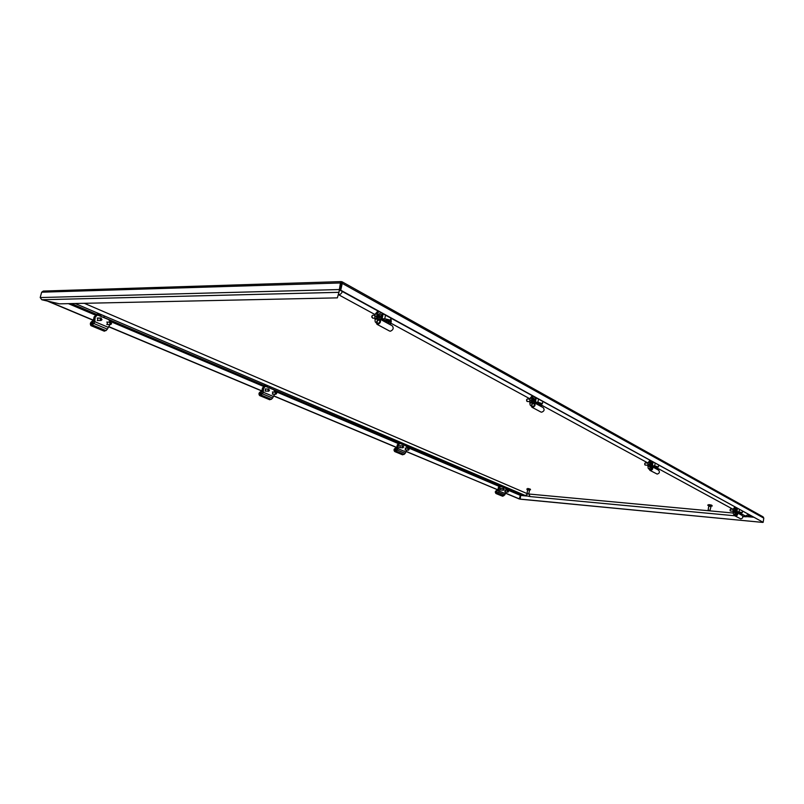 <?xml version="1.0" encoding="UTF-8"?>
<svg xmlns="http://www.w3.org/2000/svg" width="804" height="804" viewBox="0 0 804 804"><rect width="100%" height="100%" fill="white"/><g stroke="black" fill="none" stroke-linecap="round" stroke-linejoin="round"><path stroke-width="1.21" d="M501.726 486.681L500.902 486.33M401.678 444.15L400.653 443.707M268.415 387.498L267.089 386.925M102.279 316.866L100.52 316.123M41.657 292.204L340.434 282.958L338.936 292.324L339.509 289.862L338.956 289.551L40.2 297.55L41.657 292.204L43.265 291.068L341.238 281.591L340.434 282.958L340.996 283.269L339.509 289.862L340.112 290.073M506.389 489.445L520.339 495.364L520.771 494.691L520.198 499.183L762.725 522.409L519.957 499.083M520.339 495.364L519.273 498.982L505.565 493.234M497.977 489.837L406.09 451.506M396.915 447.657L273.631 395.95M262.034 391.086L108.56 326.726M93.555 320.424L47.295 301.028M519.645 499.013L505.626 493.133M497.726 489.817L406.161 451.406M396.874 447.506L273.722 395.839M261.983 390.915L108.691 326.595M93.495 320.213L48.3 301.259M341.64 281.732L342.253 283.4L341.61 283.42L341.258 281.591M341.117 282.566L340.996 283.269M342.092 281.802L763.096 516.861L763.8 518.138L763.167 522.319L340.072 290.244L341.61 283.42M763.8 518.138L342.253 283.4L340.725 290.224L763.167 522.319M340.725 290.224L340.072 290.244M41.788 299.751L338.936 292.324L337.358 297.862L59.466 303.842L41.788 299.751L40.2 297.55M500.53 486.249L499.163 486.239M527.726 488.46L529.977 489.033M527.726 489.576L529.384 489.887M526.7 489.113L530.308 489.164L530.509 489.837M527.906 489.415L529.283 489.676M527.012 493.395L528.439 493.937M527.665 489.887L529.323 490.209M708.867 504.631L711.399 505.053M708.997 505.907L710.867 506.218M707.832 505.394L707.912 504.892L712.032 505.425L712.143 506.118M709.128 505.676L710.816 505.957M708.244 510.088L710.103 510.439M708.867 506.208L710.897 506.54M708.535 510.48L709.952 510.681L708.535 510.48M527.032 493.555L84.299 303.299M733.107 513.022L527.906 493.927M741.308 513.776L740.373 513.696M92.319 321.741L93.033 322.504L91.445 325.037C90.339 323.952 90.631 322.846 92.319 321.741M93.053 322.615L92.45 322.052L91.495 324.846L92.128 324.756M107.756 324.545L106.932 324.595L107.676 322.102M98.178 320.505L97.334 320.555L98.088 318.052M109.897 324.535L107.364 329.137L105.997 330.615L104.078 331.017M93.425 321.54L92.49 321.067C90.319 322.293 89.797 323.821 90.922 325.64L93.917 323.53L94.952 321.449L93.586 321.459L93.666 320.706L94.902 320.695L94.952 321.449M110.309 322.082L108.661 319.58L97.495 315.017L95.264 316.977L94.832 320.545L93.606 320.555L94.038 316.997L96.259 315.027L97.455 315.017M100.621 318.967L101.927 319.53L100.621 318.967M100.058 318.846L101.063 320.484L101.987 319.66L100.992 318.022L100.058 318.846M97.244 320.515L101.063 320.484M100.992 318.022L97.153 318.062M111.505 323.58L110.208 323.027L111.505 323.58M111.565 323.71L110.58 322.082L109.656 322.906L110.64 324.525L111.565 323.71M110.58 322.082L106.761 322.113M106.831 324.545L110.64 324.525M379.377 315.892L380.242 316.002L379.438 315.389L378.875 316.123L379.729 317.962L380.242 316.002M379.056 317.51L379.387 316.012M371.86 317.369L371.84 316.123M374.895 318.203L372.744 318.223L371.82 316.243L372.714 315.258L375.076 315.238M377.719 318.304L377.679 315.047L379.428 313.65M378.272 318.907L377.719 315.66L379.548 313.64C381.056 314.022 381.689 315.369 381.448 317.691L380.463 319.409M387.84 321.148L388.764 322.866L389.216 321.138M390.422 320.565L390.442 322.585L389.478 324.303M386.895 322.896L386.704 321.158M388.091 322.414L388.362 321.148M377.84 323.62C376.061 322.303 376.352 320.967 378.714 319.62C380.503 320.937 380.212 322.273 377.84 323.62M378.835 320.002C377.056 320.786 376.654 321.901 377.619 323.329L378.091 323.439C379.87 322.655 380.272 321.54 379.307 320.113L378.835 320.002M385.96 319.972L388.131 320.233L385.96 319.972M377.679 315.057L380.181 313.801M377.669 324.444C380.583 323.158 381.247 321.339 379.669 318.987L375.006 319.309L375.187 321.821L377.669 324.444M379.699 318.997L392.322 325.841C393.9 328.173 393.236 329.972 390.342 331.228L389.558 331.037M383.136 313.882L382.061 318.806L384.744 318.776L385.518 315.198M386.402 321.158L386.191 321.912L381.126 319.168L382.061 318.806L386.402 321.158L390.382 320.736L389.638 319.942L384.744 318.776M390.442 324.816L391.267 321.57L390.915 318.283M375.006 319.309L374.965 318.394L376.774 318.384L377.016 319.299M374.965 318.394L374.815 316.394L376.634 316.374L377.176 313.882L375.367 313.902L374.815 316.394M375.367 313.902L377.508 311.52L378.805 311.51M386.634 322.756L386.493 321.158M378.905 311.56L377.176 313.882M376.634 316.374L376.714 318.203L374.905 318.213M539.514 403.869L540.117 405.075L540.469 403.909M541.434 403.94L540.65 406.231M538.801 405.226L538.68 403.839M540.358 404.512L539.685 403.879M533.152 400.955L533.253 400.02M534.027 399.699L533.514 399.427L533.042 400.332L533.695 401.578L534.027 399.699M526.67 400.985L526.731 399.477M529.756 401.598L527.193 401.497L526.6 399.9L527.303 399.005L530.017 399.106M532.56 398.503L533.595 397.95M532.771 402.643L532.268 399.779L533.705 397.95L534.921 401.216L534.208 402.744L529.826 403.095L530.148 404.995L532.549 407.367C535.193 406.382 535.745 404.834 534.198 402.734L543.223 407.628C544.77 409.718 544.228 411.246 541.594 412.211L540.861 412M532.419 402.422L532.59 398.472L534.027 398.03M532.68 406.663C530.982 405.437 531.203 404.301 533.333 403.236C535.032 404.462 534.821 405.598 532.68 406.663M533.414 403.548C531.806 404.151 531.464 405.095 532.419 406.372L532.851 406.492C534.469 405.889 534.801 404.945 533.856 403.668L533.414 403.548M538.569 403.055L540.479 403.286L538.569 403.055M536.228 397.94L535.424 402.151L537.896 402.251L538.479 399.176M538.519 403.829L538.268 404.432L534.65 402.472L535.424 402.151L538.519 403.829L542.399 403.648L537.896 402.251M541.303 406.583L541.906 403.899M529.886 402.804L529.856 402.04L531.534 402.111L531.745 402.884M529.856 402.04L529.776 400.372L531.454 400.432L531.856 398.302L530.178 398.231L529.776 400.372M530.178 398.231L531.876 396.091L532.921 396.121M538.579 405.115L538.489 403.829M533.112 396.231L531.856 398.302M531.454 400.432L531.494 401.96L529.816 401.889M268.456 389.95L269.44 390.372L268.456 389.95M267.973 389.839L268.657 391.216L269.43 390.453L268.747 389.086L267.973 389.839M276.666 393.417L275.682 393.005L276.666 393.417M276.687 393.166L275.973 392.151L275.219 392.905L275.893 394.261L276.687 393.307M260.787 392.161L261.561 393.417L260.114 395.055C258.968 394.03 259.189 393.066 260.787 392.161M261.551 393.468L260.888 392.432L260.094 394.864L261.119 394.493M272.968 394.141L272.405 394.181L273.048 392.03M265.742 391.096L265.169 391.136L265.812 388.975M274.606 394.211L272.596 398.06L271.33 399.307L269.481 399.588M261.863 392.03L260.928 391.578C258.868 392.563 258.436 393.89 259.632 395.568L262.446 393.829L263.36 392.02L262.024 391.97L262.114 391.327L263.32 391.377L263.36 392.02M263.27 391.246L262.064 391.196L262.416 388.091L264.265 386.292L265.461 386.332L263.622 388.141L263.32 391.377M274.988 392.111L273.742 389.759L265.461 386.332M735.68 515.535C734.203 514.5 734.343 513.625 736.092 512.892C737.58 513.927 737.439 514.801 735.68 515.535M736.142 513.123L735.791 515.394L736.142 513.123M739.188 512.279L740.735 512.48L739.188 512.279M735.369 512.48L735.489 508.741L736.082 508.661M735.6 516.078C737.791 515.434 738.193 514.248 736.806 512.54L733.168 512.399L733.479 514.118L735.6 516.078M736.826 512.56L742.002 515.364C743.388 517.062 742.986 518.228 740.806 518.861L734.987 515.897M737.459 508.419L736.946 511.676L739.037 511.867L739.409 509.495M738.816 513.625L738.745 512.64L742.243 512.721L739.037 511.867M740.223 514.389L740.514 512.811M733.168 512.399L733.168 511.826L734.585 511.957L734.745 512.55M733.168 511.826L733.127 510.57L734.544 510.701L734.806 509.063L733.389 508.932L733.127 510.57M733.389 508.932L734.635 507.203M738.645 513.545L738.605 512.671M735.559 507.384L734.806 509.063M734.544 510.701L734.554 511.846L733.137 511.716M738.524 512.731L736.424 511.666M736.092 509.927L735.871 511.364L736.092 509.927M730.122 510.691L730.223 509.414M733.087 511.274L730.384 511.022L730.082 509.877L730.545 509.133L733.318 509.384M735.499 512.429L735.067 510.148L735.992 508.63L736.595 510.982L736.032 512.349M739.298 512.691L739.579 513.384L739.881 512.751M740.333 512.791L739.881 514.208M496.862 490.842L496.41 493.143L496.862 490.842M496.53 493.023L497.113 491.083L496.53 493.023M505.123 491.887L505.274 490.229M500.641 489.998L500.791 488.329M506.158 491.978L504.761 494.902L502.631 496.239L496.008 493.545L498.46 492.269L499.183 490.852L498.068 490.249L499.183 490.852M497.827 490.782L496.952 490.37C495.133 491.063 494.812 492.118 496.008 493.545M498.751 486.591L498.048 490.169M506.45 490.339L505.696 488.37L500.651 486.259L499.384 487.797L499.143 490.249L498.048 490.149L498.289 487.696L499.756 486.209M504.852 490.179L508.038 490.48L507.515 491.123L508.299 491.837M504.711 491.847L507.887 492.138M508.49 491.465L507.877 491.204L508.49 491.465M503.394 489.304L503.887 489.877L503.957 489.043L503.394 489.304M503.907 488.963L503.033 489.224L503.817 489.948M655.491 467.134L655.853 467.918L656.195 467.084M656.818 467.124L656.225 468.873M654.858 468.129L654.768 466.983M651.34 463.697L650.607 464.3L651.079 465.325L651.34 463.697M644.768 464.682L644.868 463.255M647.823 465.265L645.12 465.064L644.718 463.737L645.27 462.923L648.074 463.124M650.346 466.461L650.456 462.441L651.069 462.22M650.496 466.41L650.044 463.878L651.17 462.22L652.004 464.943L651.401 466.35M650.587 469.898C649.009 468.782 649.17 467.787 651.099 466.923C652.687 468.049 652.516 469.033 650.587 469.898M651.16 467.184L650.727 469.737L651.16 467.184M655.019 466.461L656.727 466.672L655.019 466.461M650.456 462.441L651.34 462.26M650.486 470.511C652.888 469.727 653.35 468.4 651.873 466.511L647.934 466.451L648.225 468.36L650.486 470.511M651.903 466.531L658.556 470.129C660.024 471.998 659.561 473.325 657.18 474.089L649.823 470.32M653.039 462.069L652.416 465.727L654.687 465.888L655.139 463.225M654.707 466.973L654.446 467.466L651.763 466.018L652.416 465.727L654.707 466.973L658.406 466.953L654.687 465.888M656.687 469.124L657.089 467.144M647.934 466.451L647.913 465.797L649.451 465.908L649.632 466.571M647.913 465.797L647.863 464.36L649.401 464.471L649.722 462.622L648.185 462.511L647.863 464.36M648.185 462.511L649.763 460.642M654.667 468.028L654.607 466.983M650.667 460.772L649.722 462.622M649.401 464.471L649.421 465.777L647.883 465.667M409.095 449.426L408.342 449.104L409.095 449.426M409.025 448.833L408.553 448.32L407.929 449.014L408.412 450.18L408.955 449.737M402.754 446.743L403.437 447.305L403.487 446.562L402.754 446.743M403.447 446.481L402.975 445.959L402.342 446.652L402.834 447.818L403.387 447.376M395.699 448.552C396.834 449.506 396.653 450.361 395.166 451.114C394.03 450.17 394.211 449.315 395.699 448.552M395.317 450.984L395.98 448.833L395.317 450.984M405.548 449.969L405.688 448.119M399.97 447.617L400.101 445.758M406.824 450.059L405.186 453.366L404.02 454.441L402.271 454.632M396.724 448.471L395.809 448.029C393.88 448.843 393.508 450.019 394.724 451.567L397.347 450.099L398.151 448.511L396.874 448.421L396.975 447.868L398.151 448.511M398.091 447.838L396.935 447.758L397.226 445.024L398.734 443.356L399.889 443.436L398.382 445.104L398.131 447.949M407.166 448.22L406.211 446.069L399.889 443.436M500.188 484.792L498.118 485.103M501.405 485.304L498.068 485.164L499.013 486.33L502.048 486.812M502.42 485.737L498.068 485.164M399.749 441.949L397.678 442.24M401.116 442.532L397.668 442.361M402.301 443.034L398.694 442.27L397.618 442.421L398.141 443.517L274.878 391.236M402.08 444.321L400.241 443.537M399.528 443.416L398.362 443.406M265.903 384.855L263.863 385.387M267.481 385.528L263.843 385.307L263.953 386.312M270.214 386.724L269.611 386.433M268.908 386.141L263.812 385.468M268.938 387.719L266.566 386.704M98.932 313.64L97.616 313.53L96.993 314.324M100.791 314.424L97.797 313.972L96.932 315.017M104.48 316.163L103.465 315.57M102.54 315.178L96.932 314.404M102.972 317.158L99.827 315.821M524.138 495.003L520.771 494.691L502.309 486.832M498.088 485.043L402.392 444.351M397.638 442.331L269.35 387.779M263.823 385.428L103.575 317.289M96.922 314.464L71.335 303.58M751.599 516.188L748.353 515.887M68.39 303.651L95.545 315.168M110.168 321.369L263.571 386.443M407.085 447.315L498.56 486.129M520.65 495.435L526.861 496.018M747.037 516.62L753.479 517.223M375.197 314.655L338.293 294.576C340.072 294.807 341.419 293.792 342.353 291.5M527.776 493.897L525.384 495.535L75.164 303.5M529.112 494.169L529.957 496.57L525.384 495.535M743.72 515.093L744.454 516.67L742.856 516.52M740.434 513.304L745.388 515.997L748.484 514.48M93.495 319.047L94.721 319.037M95.264 316.977L94.038 316.997M107.364 329.137L93.917 323.53M108.319 327.349L94.882 321.721M105.997 330.615L92.54 325.027M379.257 315.851L379.789 315.851L379.257 315.851M379.287 316.434L380.151 316.424M379.317 316.605L380.171 316.595M379.508 316.947L380.362 316.937M379.438 317.238L380.302 317.228M379.156 317.319L380.021 317.309M379.076 317.429L379.93 317.429M388.322 321.349L389.176 321.339M388.342 321.52L389.196 321.51M388.533 321.851L389.387 321.851M388.463 322.143L389.327 322.133M388.191 322.223L389.046 322.223M388.101 322.344L388.965 322.334M376.845 318.796L377.629 319.218M386.352 321.168L386.191 321.912M381.126 319.168L382.362 313.459M539.806 404.141L540.6 404.171M539.765 404.392L540.559 404.422M539.595 404.583L540.298 404.613M533.364 399.859L534.077 399.889M533.213 400.221L534.007 400.251M533.223 400.362L534.027 400.392M533.364 400.633L534.157 400.663M533.313 400.884L534.107 400.915M533.152 400.975L533.906 401.005M533.132 401.075L533.846 401.106M531.595 402.452L532.318 402.844M538.379 403.869L538.268 404.432M534.65 402.472L534.801 401.719M534.992 400.683L535.585 397.588M261.993 389.9L263.199 389.95M263.622 388.141L262.416 388.091M272.596 398.06L262.446 393.829M273.44 396.513L263.3 392.262M271.33 399.307L261.179 395.096M734.605 512.208L735.218 512.54M738.474 513.063L736.384 511.927M736.655 510.238L736.977 508.158M735.559 510.289L736.072 510.339M735.499 510.389L736.082 510.45M735.549 510.58L736.152 510.64M735.6 510.781L736.122 510.831M739.318 512.801L739.841 512.851M498.008 489.144L499.113 489.244M499.384 487.797L498.289 487.696M504.761 494.902L498.46 492.269M505.445 493.686L499.153 491.043M503.686 495.857L497.385 493.234M655.481 467.064L656.205 467.114M655.491 467.275L656.164 467.325M655.481 467.375L656.024 467.415M655.461 467.466L655.974 467.506M650.858 463.818L651.381 463.858M650.617 464.119L651.33 464.169M650.607 464.24L651.34 464.29M650.707 464.461L651.431 464.511M650.717 464.682L651.401 464.732M650.697 464.782L651.25 464.823M650.677 464.873L651.2 464.913M649.491 466.189L650.155 466.551M652.064 464.26L652.486 461.777M396.885 446.622L398.04 446.702M398.382 445.104L397.226 445.024M405.186 453.366L397.347 450.099M405.94 452.009L398.111 448.722M404.02 454.441L396.181 451.185M503.073 486.139L502.148 486.862M403.186 443.587L402.231 444.381M270.174 386.945L269.179 387.819M104.43 316.394L103.404 317.349M527.133 493.686L527.514 489.777M528.841 493.666L529.504 490.159M708.153 509.987L708.776 506.108M709.952 510.681L711.017 506.49M734.776 515.766L529.957 496.57M744.454 516.67C747.228 516.992 748.725 516.349 748.936 514.731M733.218 509.374L656.958 467.898M648.084 463.074L541.655 405.186M530.057 398.884L390.915 323.198M104.389 331.228L90.922 325.64M93.596 321.449L92.842 321.138M376.895 324.263L389.588 331.047M390.935 318.173L390.382 320.736M531.826 407.176L540.881 412.02M542.8 401.548L542.399 403.648M265.039 391.066L268.657 391.216M265.109 388.945L268.747 389.086M272.355 392L275.973 392.151M272.275 394.111L275.893 394.261M269.792 399.779L259.632 395.568M735.258 507.213L734.474 507.143M742.474 511.183L742.243 512.721M500.651 486.259L499.555 486.159M500.209 489.958L503.404 490.249M500.349 488.289L503.555 488.581M650.406 460.632L649.511 460.571M658.707 465.184L658.406 466.953M405.156 448.079L408.553 448.32M405.015 449.928L408.412 450.18M399.427 447.577L402.834 447.818M399.558 445.717L402.975 445.959M402.573 454.813L394.724 451.567"/></g></svg>
